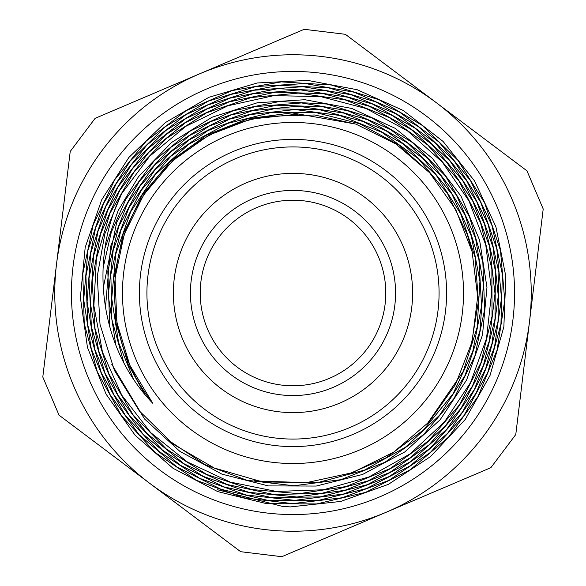 <?xml version="1.0" encoding="UTF-8"?>
<svg xmlns="http://www.w3.org/2000/svg" width="586" height="586" viewBox="0 0 586 586"><rect width="100%" height="100%" fill="white"/><g stroke="black" fill="none" stroke-linecap="round" stroke-linejoin="round"><path stroke-width="0.88" d="M121.58 193.849C88.361 261.737 100.118 348.875 152.763 403.271A178.4 178.4 0 0 1 268.593 116.277L314.653 114.988L355.841 124.093L395.777 143.9L429.706 172.819L455.732 209.51L472.082 251.504L477.671 296.663L472.111 341.755L455.483 384.555L428.959 422.023L393.719 452.099L352.193 472.741L306.478 482.637L259.679 481.113L214.256 468.016L173.427 444.305L139.343 410.954L114.373 370.33L100.023 324.424L97.254 276.343L104.865 233.785L121.558 193.834L149.642 156.286L185.762 126.349L227.925 105.766L273.765 95.643L320.696 96.595L366.118 108.549L407.46 130.854L442.423 162.271L469.02 201.02L485.765 244.977L491.727 291.623L486.527 338.4L470.499 382.651L444.481 421.898L409.988 453.96L368.88 476.989L323.523 489.757L276.409 491.449L230.195 482.08L187.491 462.039L150.639 432.563L121.793 395.206L102.477 352.12L93.885 305.68L96.397 258.499L109.985 213.238L133.798 172.394L166.578 138.325L206.455 112.864L251.211 97.525L298.347 93.101L345.191 99.906L389.163 117.537L427.751 145.006L458.816 180.803L480.608 222.892L491.881 268.967L492.035 316.389L480.996 362.551L459.453 404.838L428.52 440.862L390.012 468.654L346.004 486.57L299.021 493.698L251.665 489.515L206.587 474.382L166.351 449.001L133.154 414.917L108.945 373.934L94.983 328.416L92.178 280.877L100.572 233.975L119.8 190.377L148.727 152.477L185.777 122.467L228.855 101.964L275.545 92.185L323.26 93.643L369.29 106.286L411.094 129.411L446.283 161.699L472.902 201.401L489.464 246.23L495.002 293.733L489.244 341.213L472.448 386.02L445.624 425.648L410.178 457.842L368.176 480.85L321.912 493.295L274.014 494.569L227.148 484.483L183.931 463.716L146.83 433.318L117.859 395.067L98.748 351.051L90.456 303.76L93.57 255.84L107.817 209.956L132.487 168.731L166.153 134.414L206.961 109.003L252.625 93.855L300.559 89.892L348.121 97.298L392.605 115.684L431.545 144.031L462.728 180.73L484.417 223.764L495.404 270.688L495.024 318.909L483.347 365.693L460.955 408.435L429.172 444.745L389.697 472.536L344.81 490.321L296.97 497.001L248.882 492.313L203.254 476.381L162.593 450.216L129.272 415.174L105.048 373.297L91.409 326.871L89.006 278.526L98.089 230.972L118.064 186.839L147.892 148.668L185.85 118.526L229.844 98.184L277.42 88.728L325.875 90.727L372.535 104.074L414.749 128.004L450.173 161.223L476.806 201.826L493.141 247.585L498.283 295.901L491.888 344.092L474.382 389.448L446.649 429.421L410.332 461.783L367.371 484.666L320.249 496.877L271.552 497.595L224.028 486.907L180.356 465.284L142.947 434.043L113.97 394.832L94.961 349.915L87.094 301.768L90.72 253.101L105.729 206.653L131.213 164.996L165.809 130.517L207.547 105.099L254.09 90.229L302.867 86.699L351.095 94.734L396.114 113.904L435.361 143.101L466.661 180.752L488.248 224.687L498.884 272.505L498.012 321.48L485.611 368.894L462.442 412.097L429.721 448.62L389.353 476.477L343.521 494.013L294.853 500.356L246.054 495.009L199.833 478.396L158.85 451.323L125.309 415.401L101.21 372.564L87.79 325.259L85.922 276.116L95.613 227.881L116.416 183.286L147.101 144.786L186.004 114.607L230.921 94.383L279.339 85.3L328.57 87.849L375.816 101.898L418.463 126.679L454.091 160.784L480.71 202.346L496.833 248.984L501.513 298.149L494.54 347.037L476.22 392.92L447.667 433.252L410.376 465.709L366.528 488.548L318.498 500.378L269.025 500.656L220.871 489.229L176.708 466.852L139.08 434.666L110.007 394.554L91.233 348.699L83.703 299.702L87.951 250.317L103.663 203.269L130.026 161.253L165.523 126.561L208.191 101.217L255.65 86.589L305.211 83.534L354.142 92.214L399.652 112.153L439.222 142.259L470.617 180.81L492.057 225.705L502.378 274.365L500.935 324.124L487.874 372.161L463.826 415.774L430.241 452.56L388.899 480.381L342.187 497.763L292.67 503.616L243.146 497.726L196.405 480.3L155.012 452.414L121.383 415.525L97.305 371.78L84.238 323.582L82.809 273.633L93.218 224.76L114.79 179.653L146.39 140.911L186.223 110.637L232.063 90.603L281.353 81.879L331.31 84.999L379.171 99.781L422.206 125.397L458.032 160.439L484.637 202.91L500.488 250.486L504.751 300.45L497.104 350.032L478.059 396.458L448.568 437.083L410.398 469.694L365.576 492.372L316.689 503.938L266.432 503.623L217.626 491.566L173.046 468.302L135.124 435.259L106.088 394.173L87.453 347.417L80.385 297.578L85.182 247.446L101.678 199.855L128.876 157.429L165.311 122.613L208.924 97.305L257.261 82.97L307.65 80.392L357.233 89.731L403.256 110.483L443.111 141.46L474.579 180.979L495.895 226.767L505.821 276.328L503.865 326.827L490.035 375.465L465.203 419.525L430.644 456.494L388.401 484.351L340.759 501.433L290.414 506.905M313.583 123.719A170.526 170.526 0 0 0 136.106 359.811A170.526 170.526 0 0 0 429.304 395.469A170.526 170.526 0 0 0 313.583 123.719M144.603 394.041L128.173 364.353L115.698 321.97L113.904 277.757L123.031 234.429L142.383 194.677L170.944 160.835L206.858 134.941L248.046 118.665L292.004 112.864L355.79 124.071M133.315 378.746L118.577 342.561L111.721 298.442L115.779 254.002L130.634 211.89L155.29 174.621L188.333 144.552L227.742 123.39L271.186 112.549L315.883 112.585L359.284 123.617L398.685 144.837L429.692 172.804M123.749 362.463L111.875 319.473L110.849 274.46L120.819 230.474L141.285 190.267L170.885 156.279L207.979 130.553L250.185 114.614L295.044 109.531L339.821 115.486L381.757 132.253L418.404 158.747L447.455 193.453L467.167 234.122L472.484 253.137M115.823 345.088L108.242 295.483L113.208 250.244L128.993 207.612L154.792 170.116L188.926 140.003L229.412 119.192L273.801 108.828L319.407 109.677L363.379 121.58L403.153 143.951L436.284 175.287L460.721 213.824L475.078 257.173L478.425 301.307L471.254 345.051M109.743 326.995L107.809 270.988L118.746 226.438L140.215 185.821L171.009 151.715L209.151 126.122L252.471 110.651L298.208 106.176L343.682 113.076L386.145 130.817L422.938 158.425L451.967 194.215L471.327 236.048L479.927 281.287L477.151 327.325L463.292 371.282L426.938 424.198M105.465 307.709L110.629 246.435L127.514 203.254L154.345 165.516L189.674 135.483L231.228 114.929L276.57 105.202L322.967 106.784L367.569 119.712L407.68 143.087L440.87 175.639L465.13 215.238L478.938 259.627L481.56 306.053L472.712 351.695L452.993 393.887L423.51 429.956L386.189 457.747L349 473.832M103.246 287.931L116.731 222.248L139.314 181.33L171.185 147.093L210.491 121.727L254.807 106.667L301.512 102.946L347.659 110.681L390.554 129.528L427.59 158.227L456.45 195.145L475.502 238.019L483.443 284.269L479.905 331.053L464.962 375.589L439.683 415.122L405.431 447.279L364.389 470.155L318.989 482.263L271.941 482.967L254.119 480.154M103.107 267.89L111.281 232.305L126.049 198.859L154.103 160.879L190.487 130.898L233.184 110.739L279.485 101.546L326.644 104.015L371.839 117.867L412.244 142.391L445.492 176.02L469.496 216.835L482.842 262.191L484.644 309.496L474.916 355.827L454.099 398.355L423.539 434.6L385.009 462.229L340.927 479.67L293.857 485.75L246.765 480.227L204.975 464.625L167.838 439.881M105.026 248.09L118.108 210.674L138.479 176.716L171.537 142.479L211.942 117.281L257.276 102.77L304.852 99.715L351.761 108.439L395.059 128.275L432.234 158.183L461.028 196.2L479.604 240.15L486.966 287.338L482.512 334.877L466.624 379.948L440.13 419.774L404.801 451.923L362.602 474.448L316.206 486.058L268.366 485.911L221.948 474.14L179.821 451.323L144.522 418.961L111.721 364.236M298.545 114.087L250.837 119.083L209.158 135.014L172.731 160.667L143.834 194.574L124.151 234.539L115.032 278.086L116.922 322.6L129.806 365.188L152.763 403.271M290.414 506.919L282.093 506.311L217.574 489.764M319.751 73.067A221.559 221.559 0 0 0 89.153 379.801A221.559 221.559 0 0 0 470.097 426.132A221.559 221.559 0 0 0 319.751 73.067M386.335 512.186L490.87 467.672L515.775 434.541L543.207 208.982L526.968 170.841L345.337 34.303L304.193 29.3L95.13 118.328L70.225 151.459L42.793 377.018L59.032 415.159L240.663 551.697L281.807 556.7L386.335 512.186A238.231 238.231 0 0 1 56.512 264.242A238.231 238.231 0 0 1 436.152 102.572A238.231 238.231 0 0 1 386.335 512.186M311.54 140.523A153.598 153.598 0 0 0 151.679 353.175A153.598 153.598 0 0 0 415.774 385.295A153.598 153.598 0 0 0 311.54 140.523M310.631 147.994A146.075 146.075 0 0 0 158.601 350.23A146.075 146.075 0 0 0 409.76 380.775A146.075 146.075 0 0 0 310.631 147.994M307.438 174.254A119.617 119.617 0 0 0 182.942 339.865A119.617 119.617 0 0 0 388.613 364.88A119.617 119.617 0 0 0 307.438 174.254M191.087 304.566A102.565 102.565 0 0 0 353.973 375.472A102.565 102.565 0 0 0 333.939 198.954A102.565 102.565 0 0 0 191.087 304.566M200.808 303.467A92.786 92.786 0 0 0 348.157 367.612A92.786 92.786 0 0 0 330.035 207.927A92.786 92.786 0 0 0 200.808 303.467"/></g></svg>

